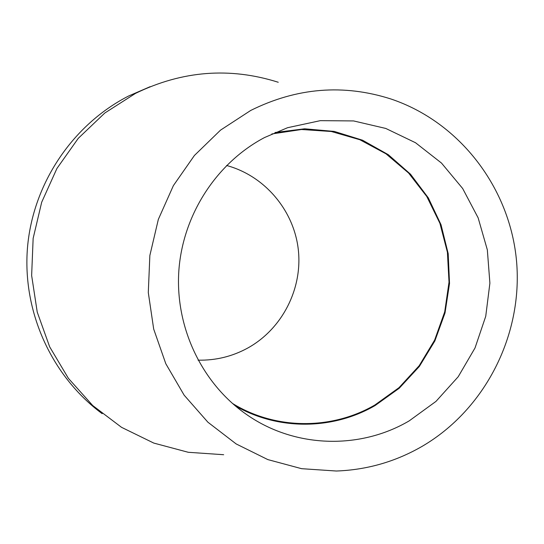 <?xml version="1.0" encoding="UTF-8"?>
<svg xmlns="http://www.w3.org/2000/svg" width="544" height="544" viewBox="0 0 544 544"><rect width="100%" height="100%" fill="white"/><g stroke="black" fill="none" stroke-linecap="round" stroke-linejoin="round"><path stroke-width="0.82" d="M409.21 420.866L435.975 401.397L458.218 376.727L475.028 347.949L485.731 316.316L489.892 283.152L487.336 249.866L478.142 217.852L462.658 188.496L441.497 163.071L415.514 142.732L385.784 128.445L353.586 120.931L320.341 120.652L287.565 127.711L264.568 137.53C216.464 162.86 182.675 214.975 178.826 271.021C175.107 327.073 201.552 382.792 245.63 413.848C293.672 448.14 359.482 450.14 409.21 420.866M275.033 132.512L304.694 128.792L334.288 131.424L362.542 140.202L388.294 154.68L410.502 174.189L428.312 197.866L441.028 224.72L448.188 253.633L449.528 283.444L445.019 312.956L434.833 341.006L419.356 366.452L399.201 388.266L375.129 405.532C332.819 430.107 278.004 430.692 235.001 405.647M232.336 403.349C275.563 429.998 331.731 430.08 374.857 405.008L399.017 387.654L419.206 365.697L434.636 340.082L444.706 311.862L449.018 282.186L447.406 252.266L439.906 223.319L426.802 196.527L408.585 173.012L385.968 153.796L359.849 139.733L331.303 131.492L301.526 129.506L271.816 133.953M226.59 165.492C264.751 175.807 293.842 210.31 298.289 249.485C302.75 288.66 282.288 328.875 247.846 347.99C232.356 356.476 215.764 360.529 198.057 360.162M102.19 413.692C51.796 376.462 22.27 311.97 27.472 247.806C32.858 183.661 72.638 124.617 128.704 95.962L150.117 86.7M278.249 82.26C229.84 66.96 182.267 70.666 135.524 93.378L104.815 113.009L78.261 138.346L56.93 168.47L41.684 202.246L33.143 238.388L31.64 275.488L37.237 312.106L49.674 346.841L68.415 378.366L92.698 405.518L121.543 427.332L153.809 443.088L188.272 452.288L223.666 454.716M250.736 110.439C296.677 87.645 343.393 83.824 390.884 98.974C460.238 122.23 510.306 188.578 516.603 261.786C522.838 335.029 485.214 409.469 422.198 446.311C395.644 461.652 367.03 469.894 336.355 471.022L301.614 468.683L267.804 459.585L236.164 443.938L207.91 422.219L184.137 395.168L165.811 363.739L153.694 329.093L148.294 292.536L149.858 255.49L158.338 219.382L173.386 185.62L194.405 155.489L220.538 130.125L250.736 110.439"/></g></svg>
